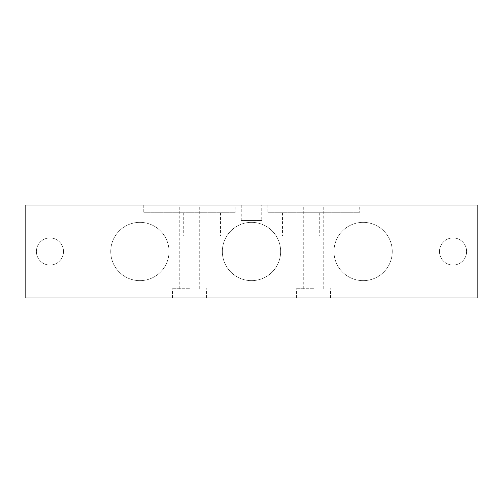 <?xml version="1.0" encoding="UTF-8"?>
<svg xmlns="http://www.w3.org/2000/svg" width="503" height="503" viewBox="0 0 503 503"><rect width="100%" height="100%" fill="white"/><g stroke="black" fill="none" stroke-linecap="round" stroke-linejoin="round"><path stroke-width="0.38" stroke-dasharray="2.52 1.89" d="M261.73 204.991L241.27 204.991L261.73 204.991L261.73 220.49L241.27 220.49L261.73 220.49M241.27 204.991L241.27 220.49M359.249 204.991L267.778 204.991L359.249 204.991L359.249 212.744L267.778 212.744L359.249 212.744M267.778 204.991L267.778 212.744M235.222 204.991L143.751 204.991L235.222 204.991L235.222 212.744L143.751 212.744L235.222 212.744M143.751 204.991L143.751 212.744M313.514 204.991L303.284 204.991L313.514 204.991M313.514 288.709L296.462 288.709L313.514 288.709M189.486 204.991L179.257 204.991L189.486 204.991M189.486 288.709L172.435 288.709L189.486 288.709M139.878 222.351A29.149 29.149 0 0 0 110.729 251.5A29.149 29.149 0 0 0 139.878 280.649A29.149 29.149 0 0 0 169.021 251.5A29.149 29.149 0 0 0 139.878 222.351A29.149 29.149 0 0 0 110.729 251.5A29.149 29.149 0 0 0 139.878 280.649A29.149 29.149 0 0 0 169.021 251.5A29.149 29.149 0 0 0 139.878 222.351M363.122 222.351A29.149 29.149 0 0 0 333.979 251.5A29.149 29.149 0 0 0 363.122 280.649A29.149 29.149 0 0 0 392.271 251.5A29.149 29.149 0 0 0 363.122 222.351A29.149 29.149 0 0 0 333.979 251.5A29.149 29.149 0 0 0 363.122 280.649A29.149 29.149 0 0 0 392.271 251.5A29.149 29.149 0 0 0 363.122 222.351M251.5 222.351A29.149 29.149 0 0 0 222.351 251.5A29.149 29.149 0 0 0 251.5 280.649A29.149 29.149 0 0 0 280.649 251.5A29.149 29.149 0 0 0 251.5 222.351A29.149 29.149 0 0 0 222.351 251.5A29.149 29.149 0 0 0 251.5 280.649A29.149 29.149 0 0 0 280.649 251.5A29.149 29.149 0 0 0 251.5 222.351M466.608 251.5A13.568 13.568 0 0 0 453.046 237.932A13.568 13.568 0 0 0 439.477 251.5A13.568 13.568 0 0 0 453.046 265.068A13.568 13.568 0 0 0 466.608 251.5A13.568 13.568 0 0 0 453.046 237.932A13.568 13.568 0 0 0 439.477 251.5A13.568 13.568 0 0 0 453.046 265.068A13.568 13.568 0 0 0 466.608 251.5M63.523 251.5A13.568 13.568 0 0 0 49.954 237.932A13.568 13.568 0 0 0 36.392 251.5A13.568 13.568 0 0 0 49.954 265.068A13.568 13.568 0 0 0 63.523 251.5A13.568 13.568 0 0 0 49.954 237.932A13.568 13.568 0 0 0 36.392 251.5A13.568 13.568 0 0 0 49.954 265.068A13.568 13.568 0 0 0 63.523 251.5M301.108 235.995L319.713 235.995L301.108 235.995M301.108 212.744L319.713 212.744L301.108 212.744M201.892 235.995L183.287 235.995L201.892 235.995M201.892 212.744L183.287 212.744L201.892 212.744M313.514 298.009L296.462 298.009L313.514 298.009M189.486 298.009L172.435 298.009L189.486 298.009M25.15 204.991L477.85 204.991L477.85 298.009L25.15 298.009L25.15 204.991M303.284 288.709L303.284 204.991M179.257 288.709L179.257 204.991M282.51 212.744L282.51 235.995M183.287 212.744L183.287 235.995M296.462 298.009L296.462 288.709M172.435 298.009L172.435 288.709M323.743 288.709L323.743 204.991M199.716 288.709L199.716 204.991M319.713 212.744L319.713 235.995M220.49 212.744L220.49 235.995M330.565 298.009L330.565 288.709M206.538 298.009L206.538 288.709"/><path stroke-width="0.75" d="M477.85 204.991L25.15 204.991L25.15 298.009L477.85 298.009L477.85 204.991"/></g></svg>
